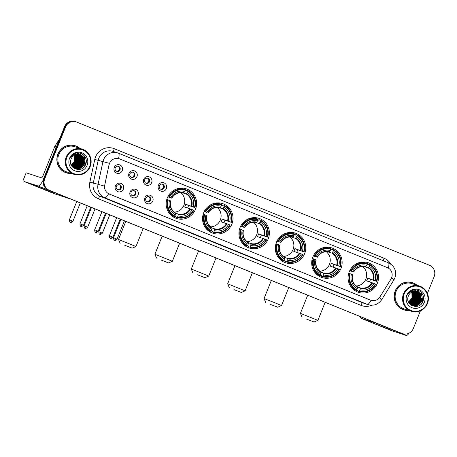 <?xml version="1.0" encoding="UTF-8"?>
<svg xmlns="http://www.w3.org/2000/svg" width="457" height="457" viewBox="0 0 457 457"><rect width="100%" height="100%" fill="white"/><g stroke="black" fill="none" stroke-linecap="round" stroke-linejoin="round"><path stroke-width="0.69" d="M312.845 257.023A15.589 15.19 108.2 0 0 322.054 277.548A15.589 15.19 108.2 0 0 340.996 268.453A15.589 15.19 108.2 0 0 331.788 247.928A15.589 15.19 108.2 0 0 312.845 257.023M203.696 212.711A15.589 15.19 108.2 0 0 212.905 233.23A15.589 15.19 108.2 0 0 231.848 224.136A15.589 15.19 108.2 0 0 222.639 203.616A15.589 15.19 108.2 0 0 203.696 212.711M240.079 227.477A15.589 15.19 108.2 0 0 249.288 248.002A15.589 15.19 108.2 0 0 268.23 238.908A15.589 15.19 108.2 0 0 259.022 218.383A15.589 15.19 108.2 0 0 240.079 227.477M276.462 242.25A15.589 15.19 108.2 0 0 285.671 262.775A15.589 15.19 108.2 0 0 304.613 253.681A15.589 15.19 108.2 0 0 295.405 233.156A15.589 15.19 108.2 0 0 276.462 242.25M349.228 271.795A15.589 15.19 108.2 0 0 358.431 292.314A15.589 15.19 108.2 0 0 377.379 283.22A15.589 15.19 108.2 0 0 368.171 262.701A15.589 15.19 108.2 0 0 349.228 271.795M167.313 197.938A15.589 15.19 108.2 0 0 176.522 218.463A15.589 15.19 108.2 0 0 195.465 209.369A15.589 15.19 108.2 0 0 186.256 188.844A15.589 15.19 108.2 0 0 167.313 197.938M138.083 195.116A4.41 4.302 -71.8 0 1 132.456 197.59A4.41 4.302 -71.8 0 1 130.119 191.883A4.41 4.302 -71.8 0 1 135.746 189.404A4.41 4.302 -71.8 0 1 138.083 195.116M131.079 192.323A2.645 2.582 108.2 0 0 132.644 195.807A2.645 2.582 108.2 0 0 135.86 194.265A2.645 2.582 108.2 0 0 134.301 190.78A2.645 2.582 108.2 0 0 131.079 192.323M152.798 201.091A4.41 4.302 -71.8 0 1 147.165 203.565A4.41 4.302 -71.8 0 1 144.829 197.852A4.41 4.302 -71.8 0 1 150.456 195.379A4.41 4.302 -71.8 0 1 152.798 201.091M145.794 198.298A2.645 2.582 108.2 0 0 147.36 201.783A2.645 2.582 108.2 0 0 150.576 200.235A2.645 2.582 108.2 0 0 149.011 196.75A2.645 2.582 108.2 0 0 145.794 198.298M123.373 189.141A4.41 4.302 -71.8 0 1 117.74 191.62A4.41 4.302 -71.8 0 1 115.404 185.908A4.41 4.302 -71.8 0 1 121.031 183.434A4.41 4.302 -71.8 0 1 123.373 189.141M116.369 186.347A2.645 2.582 108.2 0 0 117.935 189.832A2.645 2.582 108.2 0 0 121.151 188.29A2.645 2.582 108.2 0 0 119.585 184.805A2.645 2.582 108.2 0 0 116.369 186.347M136.957 176.631A4.41 4.302 -71.8 0 1 131.33 179.104A4.41 4.302 -71.8 0 1 128.988 173.397A4.41 4.302 -71.8 0 1 134.621 170.918A4.41 4.302 -71.8 0 1 136.957 176.631M129.954 173.837A2.645 2.582 108.2 0 0 131.519 177.322A2.645 2.582 108.2 0 0 134.735 175.779A2.645 2.582 108.2 0 0 133.176 172.295A2.645 2.582 108.2 0 0 129.954 173.837M151.673 182.606A4.41 4.302 -71.8 0 1 146.04 185.079A4.41 4.302 -71.8 0 1 143.704 179.367A4.41 4.302 -71.8 0 1 149.33 176.893A4.41 4.302 -71.8 0 1 151.673 182.606M144.669 179.812A2.645 2.582 108.2 0 0 146.234 183.297A2.645 2.582 108.2 0 0 149.45 181.749A2.645 2.582 108.2 0 0 147.885 178.264A2.645 2.582 108.2 0 0 144.669 179.812M166.382 188.575A4.41 4.302 -71.8 0 1 160.755 191.055A4.41 4.302 -71.8 0 1 158.413 185.342A4.41 4.302 -71.8 0 1 164.046 182.869A4.41 4.302 -71.8 0 1 166.382 188.575M159.379 185.782A2.645 2.582 108.2 0 0 160.944 189.267A2.645 2.582 108.2 0 0 164.16 187.724A2.645 2.582 108.2 0 0 162.595 184.24A2.645 2.582 108.2 0 0 159.379 185.782M122.248 170.655A4.41 4.302 -71.8 0 1 116.615 173.134A4.41 4.302 -71.8 0 1 114.279 167.422A4.41 4.302 -71.8 0 1 119.905 164.948A4.41 4.302 -71.8 0 1 122.248 170.655M115.244 167.862A2.645 2.582 108.2 0 0 116.809 171.346A2.645 2.582 108.2 0 0 120.025 169.804A2.645 2.582 108.2 0 0 118.46 166.319A2.645 2.582 108.2 0 0 115.244 167.862M133.975 190.695A2.645 2.582 -71.8 0 1 132.336 195.682M148.691 196.67A2.645 2.582 -71.8 0 1 147.051 201.657M119.266 184.719A2.645 2.582 -71.8 0 1 117.626 189.712M132.85 172.209A2.645 2.582 -71.8 0 1 131.21 177.196M147.565 178.184A2.645 2.582 -71.8 0 1 145.926 183.171M162.275 184.154A2.645 2.582 -71.8 0 1 160.636 189.147M118.14 166.239A2.645 2.582 -71.8 0 1 116.501 171.226M109.137 164.697A7.94 7.74 -71.8 0 1 119.677 158.916L387.365 267.596A7.94 7.74 -71.8 0 1 390.952 279.113L379.996 296.879A7.94 7.74 -71.8 0 1 370.484 300.1L109.349 194.082A7.94 7.74 -71.8 0 1 104.739 185.131L109.046 164.669L110.011 162.298M79.855 148.359A14.264 13.899 108.2 0 0 75.251 145.766A14.264 13.899 108.2 0 0 57.913 154.083A14.264 13.899 108.2 0 0 66.339 172.866A14.264 13.899 108.2 0 0 71.583 173.506M66.088 172.78A14.264 13.899 108.2 0 0 69.835 173.374M417.121 285.288A14.264 13.899 108.2 0 0 412.517 282.689A14.264 13.899 108.2 0 0 395.179 291.012A14.264 13.899 108.2 0 0 403.605 309.795A14.264 13.899 108.2 0 0 408.855 310.434M403.354 309.709A14.264 13.899 108.2 0 0 407.101 310.303M370.484 300.1L371.13 300.329A10.294 2.308 112.1 0 1 367.359 304.379L104.853 197.801A11.762 11.465 -71.8 0 1 98.015 184.537L102.916 161.772A11.762 11.465 -71.8 0 1 103.516 159.807A11.762 11.465 -71.8 0 1 117.815 152.946A11.762 11.465 -71.8 0 1 118.529 153.209A10.294 2.308 112.1 0 1 118.563 153.221A10.294 2.308 112.1 0 1 118.529 158.55L119.614 158.899M427.421 293.428L434.15 276.679A8.826 8.597 108.2 0 0 429.471 265.26L76.805 122.082A8.826 8.597 108.2 0 0 76.268 121.882L75.262 121.551A8.826 8.597 108.2 0 0 64.54 126.703L43.701 178.544A8.826 8.597 108.2 0 0 48.373 189.963L401.549 333.313A8.826 8.597 108.2 0 0 402.086 333.507A8.826 8.597 108.2 0 1 401.549 333.313L48.876 190.129L402.051 333.479A8.826 8.597 108.2 0 0 413.311 328.526L420.434 310.794M43.701 178.544L44.203 178.71A8.826 8.597 108.2 0 0 48.876 190.129A8.826 8.597 108.2 0 1 44.203 178.71L65.043 126.863L44.203 178.71L44.706 178.876A8.826 8.597 108.2 0 0 49.379 190.295L402.051 333.479M75.765 121.716A8.826 8.597 108.2 0 0 65.043 126.863A8.826 8.597 108.2 0 1 75.765 121.716M370.421 300.083L108.617 193.751A10.294 2.308 -67.9 0 1 104.853 197.801L100.134 196.253L362.647 302.831A11.762 11.465 108.2 0 0 363.361 303.094L368.074 304.642A11.762 11.465 -71.8 0 1 367.359 304.379L362.647 302.831A2.942 0.663 -67.9 0 0 360.921 305.35L98.409 198.778A14.704 14.327 -71.8 0 1 89.869 182.194L94.77 159.424A14.704 14.327 -71.8 0 1 114.284 148.725L384.097 258.262A2.942 0.663 -67.9 0 0 383.463 260.764M388.347 268.082A10.294 2.308 -67.9 0 0 388.376 262.764L118.563 153.221L113.102 151.398A11.762 11.465 108.2 0 0 98.803 158.259A11.762 11.465 108.2 0 0 98.204 160.218L93.302 182.989L104.504 186.119L109.046 164.669M76.268 121.882A8.826 8.597 108.2 0 0 65.545 127.029L44.706 178.876M415.63 284.351A14.264 13.899 108.2 0 0 412.265 282.609M78.364 147.428A14.264 13.899 108.2 0 0 74.999 145.686M418.332 298.004A11.762 11.465 108.2 0 0 418.526 295.016A11.762 11.465 108.2 0 1 418.332 298.004M418.486 294.519A11.762 11.465 108.2 0 0 418.332 293.48A11.762 11.465 108.2 0 1 418.486 294.519M418.281 293.228A11.762 11.465 108.2 0 0 418.144 292.657A11.762 11.465 108.2 0 1 418.281 293.228M418.104 292.514A11.762 11.465 108.2 0 0 418.006 292.177A11.762 11.465 108.2 0 1 418.104 292.514M417.852 291.726A11.762 11.465 108.2 0 1 417.858 291.743A11.762 11.465 108.2 0 0 417.852 291.726A7.352 7.163 108.2 0 0 408.461 295.862C404.131 305.11 419.303 311.017 422.776 301.654C425.93 295.376 419.355 287.899 412.939 290.161C410.7 290.915 408.992 292.331 407.821 294.422C410.603 290.829 413.939 289.938 417.841 291.732C421.657 293.76 422.902 296.913 421.577 301.197L415.779 305.727L412.494 305.442L408.855 302.751M417.795 291.566A11.762 11.465 108.2 0 0 417.458 290.761A11.762 11.465 108.2 0 1 417.795 291.566M417.418 290.681A11.762 11.465 108.2 0 0 417.195 290.235A11.762 11.465 108.2 0 1 417.418 290.681M81.066 161.075A11.762 11.465 108.2 0 0 81.26 158.088A11.762 11.465 108.2 0 1 81.066 161.075M81.22 157.591A11.762 11.465 108.2 0 0 81.066 156.551A11.762 11.465 108.2 0 1 81.22 157.591M81.015 156.305A11.762 11.465 108.2 0 0 80.878 155.728A11.762 11.465 108.2 0 1 81.015 156.305M80.838 155.586A11.762 11.465 108.2 0 0 80.74 155.249A11.762 11.465 108.2 0 1 80.838 155.586M80.586 154.797A11.762 11.465 108.2 0 1 80.592 154.814A11.762 11.465 108.2 0 0 80.586 154.797A7.352 7.163 108.2 0 0 71.189 158.933C66.865 168.182 82.037 174.094 85.51 164.731C88.664 158.448 82.083 150.97 75.673 153.232C73.434 153.986 71.726 155.403 70.555 157.494C73.337 153.906 76.673 153.009 80.575 154.809C84.391 156.831 85.636 159.984 84.311 164.274L78.513 168.799L75.228 168.513L71.589 165.822M80.529 154.637A11.762 11.465 108.2 0 0 80.192 153.838A11.762 11.465 108.2 0 1 80.529 154.637M80.152 153.752A11.762 11.465 108.2 0 0 79.929 153.306A11.762 11.465 108.2 0 1 80.152 153.752M401.046 333.147A8.826 8.597 108.2 0 0 401.583 333.342L402.588 333.673M418.366 299.901A11.762 11.465 108.2 0 0 418.675 298.884M419.012 296.884A11.762 11.465 108.2 0 0 419 294.776M418.949 294.354A11.762 11.465 108.2 0 0 418.795 293.445M418.749 293.223A11.762 11.465 108.2 0 0 418.618 292.709M418.578 292.577A11.762 11.465 108.2 0 0 418.486 292.274M418.389 291.989A11.762 11.465 108.2 0 0 417.898 290.795M417.864 290.721A11.762 11.465 108.2 0 0 417.561 290.138M81.1 162.972A11.762 11.465 108.2 0 0 81.409 161.961M81.746 159.956A11.762 11.465 108.2 0 0 81.734 157.848M81.683 157.425A11.762 11.465 108.2 0 0 81.529 156.517M81.483 156.294A11.762 11.465 108.2 0 0 81.352 155.78M81.312 155.648A11.762 11.465 108.2 0 0 81.22 155.346M81.123 155.06A11.762 11.465 108.2 0 0 80.632 153.866M80.598 153.792A11.762 11.465 108.2 0 0 80.289 153.209M40.147 187.856L31.756 184.291L53.578 193.065L40.147 187.856M75.776 166.788A11.762 11.465 108.2 0 0 76.553 165.954M76.885 165.543A11.762 11.465 108.2 0 0 78.444 162.875M43.284 179.852A11.762 2.639 112.1 0 1 38.16 186.01L23.901 181.429L53.692 193.5L68.967 198.521L38.16 186.01M69.424 198.509A11.762 2.639 112.1 0 1 68.967 198.521M22.884 180.989L26.14 172.797L41.45 177.824A2.942 0.663 -67.9 0 0 43.175 175.305L54.646 146.771A1.468 1.434 -71.8 0 1 54.76 146.543L59.941 138.145M89.755 166.428A12.647 12.322 108.2 0 0 83.054 150.062A12.647 12.322 108.2 0 0 66.916 157.157A12.647 12.322 108.2 0 0 73.623 173.529A12.647 12.322 108.2 0 0 89.755 166.428M90.16 166.605A13.236 12.899 108.2 0 0 82.346 149.182A13.236 12.899 108.2 0 0 66.259 156.9A13.236 12.899 108.2 0 0 74.08 174.328A13.236 12.899 108.2 0 0 90.16 166.605M82.346 149.182L74.925 146.743A13.236 12.899 108.2 0 0 58.844 154.46A13.236 12.899 108.2 0 0 66.659 171.889L74.08 174.328M79.472 148.234A14.116 13.756 108.2 0 0 75.205 145.903L74.702 145.737A14.116 13.756 108.2 0 0 71.252 145.086M75.205 145.903A14.116 13.756 108.2 0 0 58.045 154.14A14.116 13.756 108.2 0 0 66.385 172.729A14.116 13.756 108.2 0 0 71.206 173.386M71.155 164.96A7.352 7.163 108.2 0 0 71.995 164.457L74.725 161.121L74.622 155.117M75.508 161.464L73.149 164.937M75.142 154.872L75.514 161.378L71.389 165.457M75.039 154.912L75.354 161.327L71.338 165.36M75.548 154.712L76.142 161.584L71.583 165.817M75.445 154.746L75.982 161.532L71.538 165.731M75.936 154.58L76.77 161.789L71.829 166.142M75.839 154.615L76.61 161.738L71.766 166.062M76.325 154.483L77.399 162.001L72.075 166.439M76.228 154.506L77.244 161.949L72.012 166.365M76.702 154.403L77.187 154.986L78.027 162.206L72.337 166.714M76.605 154.42L77.033 154.934L77.873 162.155L72.269 166.645M77.067 154.346L77.816 155.191L78.655 162.412L72.6 166.971M76.976 154.357L77.661 155.14L78.501 162.361L72.532 166.908M77.433 154.312L78.444 155.397L79.284 162.618L73.486 167.142L72.869 167.205M77.342 154.317L78.29 155.346L79.13 162.566L72.8 167.148M77.787 154.295L79.072 155.603L79.912 162.823L74.114 167.353L73.149 167.428M77.701 154.295L78.918 155.551L79.758 162.772L73.954 167.302L73.074 167.371M78.141 154.295L79.701 155.808L80.541 163.035L74.742 167.559L73.428 167.628M78.05 154.295L79.547 155.757L80.386 162.978L74.582 167.508L73.36 167.576M78.484 154.312L80.329 156.02L81.169 163.24L75.371 167.765L73.714 167.81M78.398 154.306L80.175 155.968L81.015 163.189L75.211 167.713L73.646 167.77M78.821 154.346L80.958 156.225L81.797 163.446L75.999 167.97L74.005 167.982M78.741 154.34L80.803 156.174L81.643 163.395L75.845 167.919L73.937 167.942M79.158 154.397L81.586 156.431L82.426 163.652L76.627 168.176L74.308 168.136M79.072 154.386L81.432 156.38L82.271 163.6L76.473 168.125L74.228 168.102M79.489 154.466L82.214 156.637L83.054 163.857L77.256 168.382L74.605 168.279M74.451 168.227L73.971 168.102M79.404 154.449L82.06 156.585L82.9 163.806L77.102 168.33L74.531 168.245M74.131 168.142L73.811 168.045M79.809 154.546L82.843 156.842L83.682 164.063L77.884 168.593L74.914 168.399M79.729 154.523L82.688 156.791L83.528 164.012L77.73 168.542L74.839 168.37L72.914 167.496M74.759 168.347L73.063 167.633M80.049 154.62L83.317 156.997L84.157 164.217L78.358 168.747L75.068 168.462L72.08 166.565M74.725 155.06L74.885 161.172L71.195 165.057M69.573 158.236A9.706 9.46 108.2 0 0 74.72 170.798A9.706 9.46 108.2 0 0 87.098 165.354A9.706 9.46 108.2 0 0 81.957 152.792A9.706 9.46 108.2 0 0 69.573 158.236M62.723 171.038A14.116 13.756 108.2 0 0 65.882 172.563L66.385 172.729M83.043 154.603L84.271 155.923L85.316 164.714L83.614 167.388M84.739 161.452L83.351 165.674M82.203 167.142L78.107 169.587M84.111 161.247L82.723 165.468M81.569 166.936L79.729 168.41M83.482 161.041L82.094 165.263M80.94 166.731L79.101 168.199M78.724 168.422L77.941 168.793M82.854 160.835L81.466 165.057M80.312 166.525L78.473 167.993M78.09 168.21L77.313 168.587M82.226 160.624L80.838 164.846M79.684 166.314L77.844 167.788M77.462 168.005L76.685 168.382M81.597 160.418L80.209 164.64M79.055 166.108L77.216 167.582M76.833 167.799L76.056 168.176M75.879 168.245L75.502 168.387M77.947 152.895L79.158 154.158M79.495 154.62L79.701 154.934M79.792 155.089L80.169 155.814M80.335 156.191L80.918 158.385M80.969 160.213L79.581 164.434M78.427 165.902L76.587 167.376M76.205 167.593L75.428 167.965M75.245 168.039L74.874 168.182M74.571 168.279L74.085 168.41M80.341 160.007L78.947 164.229M79.712 159.801L78.318 164.023M79.078 159.596L77.69 163.817M78.45 159.384L77.062 163.606M77.193 158.973L75.805 163.195M83.574 155.054L84.351 155.946L85.396 164.737L84.402 166.537M82.78 166.599L78.278 169.587M82.151 166.394L80.032 168.296M81.523 166.188L79.404 168.09M78.981 168.347L78.118 168.776M80.895 165.982L78.775 167.885M78.353 168.136L77.49 168.57M80.266 165.777L78.141 167.673M77.724 167.93L76.862 168.365M79.638 165.565L77.513 167.468M77.096 167.725L76.233 168.159M76.039 168.239L75.628 168.393M77.993 152.895L79.238 154.18M79.604 154.689L79.821 155.032M79.924 155.203L80.329 156.014M80.506 156.448L81.06 159.145M79.01 165.36L76.885 167.262M76.468 167.519L75.605 167.948M75.411 168.033L74.999 168.187M74.645 168.307L74.137 168.444M77.233 152.929L78.09 153.912M78.364 154.306L78.564 154.62M78.667 154.792L79.072 155.603M79.25 156.037L79.804 158.733M77.753 164.948L75.628 166.851M75.211 167.102L74.348 167.536M74.154 167.616L73.743 167.776M124.767 245.278L132.147 248.145L124.767 245.278M125.789 221.394L118.512 239.491L135.975 246.517L132.147 248.145M174.3 212.105A10.882 10.602 108.2 0 0 180.698 192.643M177.527 217.109L177.179 217.618A14.59 14.213 108.2 0 0 193.819 210.294L193.414 210.123A14.001 13.641 108.2 0 1 177.527 217.109L178.03 215.847A12.647 12.322 108.2 0 0 192.186 209.62L184.668 207.027A10.882 10.602 108.2 0 0 185.765 204.296L193.282 206.895A12.647 12.322 108.2 0 0 187.404 192.54L187.913 191.277A14.001 13.641 108.2 0 1 194.511 207.392L194.916 207.569A14.59 14.213 108.2 0 0 188.004 190.683L187.913 191.277M175.614 213.185L178.19 214.03L178.03 215.847M180.361 188.621L179.847 188.438A13.973 13.613 108.2 0 0 179.333 188.284M180.349 188.615A13.973 13.613 108.2 0 0 179.847 188.438M185.171 190.403L186.33 190.786L186.662 190.243L188.004 190.683M194.916 207.569L188.575 205.439A13.973 13.613 -71.8 0 1 188.095 206.832A13.973 13.613 -71.8 0 1 187.576 207.981M177.179 217.618L175.836 217.172L175.962 216.567L174.774 216.172M168.21 211.642A14.59 14.213 108.2 0 0 173.18 216.092L174.523 216.538L174.871 216.03A14.001 13.641 108.2 0 1 168.273 199.915L167.61 199.658A14.59 14.213 108.2 0 0 174.523 216.538M167.61 199.658L166.811 199.389M194.511 207.392L193.282 206.895M192.186 209.62L193.414 210.123M168.273 199.915L169.501 200.412A12.647 12.322 108.2 0 0 175.379 214.767L174.871 216.03M187.404 192.54L186.233 194.019L182.2 192.694M175.379 214.767L175.591 213.425A11.311 11.025 108.2 0 1 170.427 200.812L169.501 200.412M175.534 212.951L175.591 213.425L175.534 212.951C171.266 210.134 169.633 206.118 170.632 200.909M171.626 215.138L171.626 215.138A13.973 13.613 -71.8 0 1 171.118 214.984A13.973 13.613 -71.8 0 1 170.61 214.801M170.318 214.504L171.147 214.773M167.896 196.659L169.37 197.184A14.001 13.641 108.2 0 1 185.256 190.198L185.348 189.609L184.005 189.164A14.59 14.213 108.2 0 0 175.522 189.398M185.348 189.609A14.59 14.213 108.2 0 0 168.707 196.927M185.256 190.198L184.748 191.46A12.647 12.322 108.2 0 0 170.598 197.681L169.37 197.184M171.729 198.178C174.608 193.734 178.561 191.986 183.583 192.945L184.748 191.46M170.598 197.681L167.782 196.881M183.577 192.945L183.96 192.614A11.311 11.025 108.2 0 0 171.524 198.081L171.695 198.167M188.575 205.439L185.765 204.296M171.735 215.207A15.292 14.904 -71.8 0 1 171.089 215.264M179.984 188.193A15.292 14.904 -71.8 0 1 180.475 188.621M161.144 260.05L168.53 262.918L161.144 260.05M162.172 236.166L154.894 254.263L172.358 261.284L168.53 262.918M210.677 226.878A10.882 10.602 108.2 0 0 217.081 207.409M213.91 231.882L213.562 232.385A14.59 14.213 108.2 0 0 230.202 225.067L229.797 224.89A14.001 13.641 108.2 0 1 213.91 231.882L214.413 230.614A12.647 12.322 108.2 0 0 228.563 224.393L221.051 221.799A10.882 10.602 108.2 0 0 222.148 219.069L229.66 221.662A12.647 12.322 108.2 0 0 223.787 207.307L224.29 206.044A14.001 13.641 108.2 0 1 230.894 222.165L231.299 222.336A14.59 14.213 108.2 0 0 224.387 205.456L224.29 206.044M211.997 227.952L214.573 228.797L214.413 230.614M216.738 203.388L215.715 203.051A13.973 13.613 108.2 0 1 216.23 203.211A13.973 13.613 108.2 0 1 216.727 203.388M221.554 205.176L222.708 205.559L223.045 205.016L224.387 205.456M231.299 222.336L224.958 220.211A13.973 13.613 -71.8 0 1 224.478 221.605A13.973 13.613 -71.8 0 1 223.953 222.753M213.562 232.385L212.214 231.945L212.345 231.333L211.157 230.945M204.587 226.415A14.59 14.213 108.2 0 0 209.563 230.865L210.906 231.311L211.254 230.802A14.001 13.641 108.2 0 1 204.65 214.681L203.993 214.424A14.59 14.213 108.2 0 0 210.906 231.311M203.993 214.424L203.194 214.162M230.894 222.165L229.66 221.662M228.563 224.393L229.797 224.89M204.65 214.681L205.884 215.184A12.647 12.322 108.2 0 0 211.762 229.54L211.254 230.802M223.787 207.307L222.616 208.792L218.583 207.467M211.762 229.54L211.974 228.197A11.311 11.025 108.2 0 1 206.81 215.584L205.884 215.184M211.974 228.197L211.917 227.723L211.974 228.197M208.009 229.911L208.009 229.911A13.973 13.613 -71.8 0 1 207.501 229.751A13.973 13.613 -71.8 0 1 206.992 229.574M206.701 229.271L207.529 229.545M204.279 211.431L205.747 211.957A14.001 13.641 108.2 0 1 221.639 204.97L221.731 204.376L220.388 203.936A14.59 14.213 108.2 0 0 211.905 204.17M221.731 204.376A14.59 14.213 108.2 0 0 205.09 211.7M221.639 204.97L221.131 206.233A12.647 12.322 108.2 0 0 206.981 212.454L205.747 211.957M208.112 212.951C210.991 208.501 214.944 206.758 219.966 207.718L221.131 206.233M206.981 212.454L204.165 211.654M219.96 207.712L220.343 207.387A11.311 11.025 108.2 0 0 207.906 212.853L208.078 212.939M224.958 220.211L222.148 219.069M208.118 229.98A15.292 14.904 -71.8 0 1 207.467 230.037M216.367 202.965A15.292 14.904 -71.8 0 1 216.858 203.394M197.527 274.823L204.913 277.69L197.527 274.823M198.549 250.939L191.277 269.036L208.74 276.057L204.913 277.69M247.06 241.644A10.882 10.602 108.2 0 0 253.458 222.182M250.287 246.649L249.945 247.157A14.59 14.213 108.2 0 0 266.585 239.839L266.18 239.662A14.001 13.641 108.2 0 1 250.287 246.649L250.796 245.386A12.647 12.322 108.2 0 0 264.946 239.165L257.434 236.572A10.882 10.602 108.2 0 0 258.531 233.841L266.043 236.435A12.647 12.322 108.2 0 0 260.164 222.079L260.673 220.817A14.001 13.641 108.2 0 1 267.276 236.932L267.682 237.109A14.59 14.213 108.2 0 0 260.77 220.228L260.673 220.817M248.38 242.724L250.956 243.57L250.796 245.386M253.121 218.16L252.098 217.823A13.973 13.613 108.2 0 1 252.607 217.978A13.973 13.613 108.2 0 1 253.109 218.155M257.937 219.948L259.09 220.325L259.422 219.783L260.77 220.228M267.682 237.109L261.341 234.978A13.973 13.613 -71.8 0 1 260.861 236.372A13.973 13.613 -71.8 0 1 260.336 237.526M249.945 247.157L248.597 246.717L248.728 246.106L247.54 245.712M240.97 241.187A14.59 14.213 108.2 0 0 245.94 245.638L247.288 246.077L247.637 245.569A14.001 13.641 108.2 0 1 241.033 229.454L240.376 229.197A14.59 14.213 108.2 0 0 247.288 246.077M240.376 229.197L239.577 228.934M267.276 236.932L266.043 236.435M264.946 239.165L266.18 239.662M241.033 229.454L242.261 229.957A12.647 12.322 108.2 0 0 248.14 244.306L247.637 245.569M260.164 222.079L258.999 223.564L254.966 222.239M248.14 244.306L248.357 242.97A11.311 11.025 108.2 0 1 243.193 230.351L242.261 229.957M248.357 242.97L248.3 242.49L248.357 242.97M244.404 244.684L244.392 244.678A13.973 13.613 -71.8 0 1 243.884 244.524A13.973 13.613 -71.8 0 1 243.375 244.346L243.884 244.524M243.084 244.044L243.912 244.318M240.662 226.204L242.13 226.729A14.001 13.641 108.2 0 1 258.016 219.737L258.114 219.149L256.771 218.709A14.59 14.213 108.2 0 0 248.288 218.937M258.114 219.149A14.59 14.213 108.2 0 0 241.473 226.466M258.016 219.737L257.514 220.999A12.647 12.322 108.2 0 0 243.364 227.226L242.13 226.729M244.495 227.717C247.374 223.273 251.327 221.531 256.348 222.485L257.514 220.999M243.364 227.226L240.548 226.426M256.343 222.485L256.725 222.153A11.311 11.025 108.2 0 0 244.289 227.626L244.461 227.712M261.341 234.978L258.531 233.841M244.495 244.752A15.292 14.904 -71.8 0 1 243.849 244.803M252.75 217.732A15.292 14.904 -71.8 0 1 253.235 218.16M233.91 289.589L241.296 292.463L233.91 289.589M234.932 265.706L227.66 283.808L245.123 290.829L241.296 292.463M283.443 256.417A10.882 10.602 108.2 0 0 289.841 236.955M286.67 261.421L286.328 261.93A14.59 14.213 108.2 0 0 302.968 254.606L302.557 254.435A14.001 13.641 108.2 0 1 286.67 261.421L287.179 260.159A12.647 12.322 108.2 0 0 301.329 253.932L293.817 251.339A10.882 10.602 108.2 0 0 294.914 248.614L302.425 251.207A12.647 12.322 108.2 0 0 296.547 236.852L297.056 235.589A14.001 13.641 108.2 0 1 303.654 251.704L304.065 251.881A14.59 14.213 108.2 0 0 297.153 234.995L297.056 235.589M284.762 257.497L287.339 258.342L287.179 260.159M289.504 232.933L288.481 232.596A13.973 13.613 108.2 0 1 288.99 232.75A13.973 13.613 108.2 0 1 289.492 232.927M294.319 234.721L295.473 235.098L295.805 234.555L297.153 234.995M304.065 251.881L297.718 249.751A13.973 13.613 -71.8 0 1 297.244 251.144A13.973 13.613 -71.8 0 1 296.719 252.293M286.328 261.93L284.979 261.484L285.111 260.878L283.917 260.484M277.353 255.96A14.59 14.213 108.2 0 0 282.323 260.41L283.671 260.85L284.014 260.341A14.001 13.641 108.2 0 1 277.416 244.227L276.759 243.969A14.59 14.213 108.2 0 0 283.671 260.85M276.759 243.969L275.959 243.707M303.654 251.704L302.425 251.207M301.329 253.932L302.557 254.435M277.416 244.227L278.644 244.724A12.647 12.322 108.2 0 0 284.522 259.079L284.014 260.341M296.547 236.852L295.376 238.337L291.349 237.006M284.522 259.079L284.74 257.737A11.311 11.025 108.2 0 1 279.575 245.123L278.644 244.724M284.682 257.262L284.74 257.737L284.682 257.262C280.415 254.452 278.781 250.43 279.781 245.22M280.787 259.456L280.775 259.45A13.973 13.613 -71.8 0 1 280.267 259.296A13.973 13.613 -71.8 0 1 279.758 259.113L280.267 259.296M279.467 258.816L280.295 259.09M277.045 240.97L278.513 241.496A14.001 13.641 108.2 0 1 294.399 234.51L294.497 233.921L293.148 233.476A14.59 14.213 108.2 0 0 284.665 233.71M294.497 233.921A14.59 14.213 108.2 0 0 277.856 241.239M294.399 234.51L293.891 235.772A12.647 12.322 108.2 0 0 279.741 241.999L278.513 241.496M280.878 242.49C283.757 238.046 287.71 236.298 292.726 237.257L293.891 235.772M279.741 241.999L276.931 241.193M292.726 237.257L293.108 236.926A11.311 11.025 108.2 0 0 280.672 242.393L280.844 242.484M297.718 249.751L294.914 248.614M280.878 259.519A15.292 14.904 -71.8 0 1 280.232 259.576M289.132 232.504A15.292 14.904 -71.8 0 1 289.618 232.933M270.293 304.362L277.679 307.23L270.293 304.362M265.671 302.403L264.043 298.575L274.783 302.751L281.506 305.596L277.679 307.23M319.826 271.19A10.882 10.602 108.2 0 0 326.224 251.721M323.053 276.194L322.711 276.696A14.59 14.213 108.2 0 0 339.351 269.379L338.94 269.202A14.001 13.641 108.2 0 1 323.053 276.194L323.562 274.931A12.647 12.322 108.2 0 0 337.712 268.705L330.2 266.111A10.882 10.602 108.2 0 0 331.296 263.381L338.808 265.974A12.647 12.322 108.2 0 0 332.93 251.624L333.439 250.356A14.001 13.641 108.2 0 1 340.037 266.477L340.448 266.654A14.59 14.213 108.2 0 0 333.536 249.768L333.439 250.356M321.145 272.263L323.716 273.115L323.562 274.931M325.887 247.7L324.864 247.368A13.973 13.613 108.2 0 1 325.373 247.523A13.973 13.613 108.2 0 1 325.875 247.7M330.702 249.488L331.856 249.87L332.188 249.328L333.536 249.768M340.448 266.654L334.101 264.523A13.973 13.613 -71.8 0 1 333.627 265.917A13.973 13.613 -71.8 0 1 333.102 267.065M322.711 276.696L321.362 276.257L321.494 275.645L320.3 275.257M313.736 270.727A14.59 14.213 108.2 0 0 318.706 275.177L320.054 275.622L320.397 275.114A14.001 13.641 108.2 0 1 313.799 258.999L313.142 258.736A14.59 14.213 108.2 0 0 320.054 275.622M313.142 258.736L312.342 258.473M340.037 266.477L338.808 265.974M337.712 268.705L338.94 269.202M313.799 258.999L315.027 259.496A12.647 12.322 108.2 0 0 320.905 273.852L320.397 275.114M332.93 251.624L331.759 253.104L327.726 251.778M320.905 273.852L321.122 272.509A11.311 11.025 108.2 0 1 315.958 259.896L315.027 259.496M321.065 272.035L321.122 272.509L321.065 272.035C316.798 269.219 315.159 265.203 316.164 259.993M317.158 274.223L317.158 274.223A13.973 13.613 -71.8 0 1 316.65 274.069A13.973 13.613 -71.8 0 1 316.141 273.886M315.85 273.589L316.678 273.857M313.422 255.743L314.896 256.268A14.001 13.641 108.2 0 1 330.782 249.282L330.879 248.688L329.531 248.248A14.59 14.213 108.2 0 0 321.048 248.482M330.879 248.688A14.59 14.213 108.2 0 0 314.239 256.011M330.782 249.282L330.274 250.545A12.647 12.322 108.2 0 0 316.124 256.765L314.896 256.268M317.261 257.262C320.14 252.818 324.087 251.07 329.109 252.03L330.274 250.545M316.124 256.765L313.313 255.966M329.103 252.024L329.491 251.698A11.311 11.025 108.2 0 0 317.055 257.165L317.227 257.251M334.101 264.523L331.296 263.381M317.261 274.291A15.292 14.904 -71.8 0 1 316.615 274.349M325.515 247.277A15.292 14.904 -71.8 0 1 326.001 247.705M306.676 319.135L314.062 322.002L306.676 319.135M307.698 295.251L300.42 313.348L317.889 320.368L314.062 322.002M356.209 285.962A10.882 10.602 108.2 0 0 362.607 266.494M359.436 290.96L359.088 291.469A14.59 14.213 108.2 0 0 375.734 284.151L375.323 283.974A14.001 13.641 108.2 0 1 359.436 290.96L359.945 289.698A12.647 12.322 108.2 0 0 374.094 283.477L366.583 280.884A10.882 10.602 108.2 0 0 367.679 278.153L375.191 280.747A12.647 12.322 108.2 0 0 369.313 266.391L369.822 265.129A14.001 13.641 108.2 0 1 376.419 281.249L376.831 281.421A14.59 14.213 108.2 0 0 369.919 264.54L369.822 265.129M357.528 287.036L360.099 287.881L359.945 289.698M362.27 262.472L361.247 262.135A13.973 13.613 108.2 0 1 361.755 262.295A13.973 13.613 108.2 0 1 362.258 262.467M367.08 264.26L368.239 264.643L368.571 264.1L369.919 264.54M376.831 281.421L370.484 279.296A13.973 13.613 -71.8 0 1 370.01 280.684A13.973 13.613 -71.8 0 1 369.484 281.838M359.088 291.469L357.745 291.029L357.877 290.418L356.683 290.029M350.119 285.499A14.59 14.213 108.2 0 0 355.089 289.949L356.437 290.389L356.78 289.887A14.001 13.641 108.2 0 1 350.182 273.766L349.525 273.509A14.59 14.213 108.2 0 0 356.437 290.389M349.525 273.509L348.72 273.246M376.419 281.249L375.191 280.747M374.094 283.477L375.323 283.974M350.182 273.766L351.41 274.269A12.647 12.322 108.2 0 0 357.288 288.624L356.78 289.887M369.313 266.391L368.142 267.876L364.109 266.551M357.288 288.624L357.505 287.282A11.311 11.025 108.2 0 1 352.341 274.668L351.41 274.269M357.505 287.282L357.443 286.807L357.505 287.282M353.541 288.995L353.541 288.995A13.973 13.613 -71.8 0 1 353.033 288.835A13.973 13.613 -71.8 0 1 352.518 288.658M352.233 288.356L353.061 288.63M349.805 270.515L351.279 271.041A14.001 13.641 108.2 0 1 367.165 264.049L367.262 263.461L365.914 263.021A14.59 14.213 108.2 0 0 357.431 263.255M367.262 263.461A14.59 14.213 108.2 0 0 350.622 270.778M367.165 264.049L366.657 265.317A12.647 12.322 108.2 0 0 352.507 271.538L351.279 271.041M353.644 272.035C356.523 267.585 360.47 265.843 365.491 266.797L366.657 265.317M352.507 271.538L349.696 270.738M365.486 266.797L365.874 266.465A11.311 11.025 108.2 0 0 353.438 271.938L353.609 272.024M370.484 279.296L367.679 278.153M353.644 289.064A15.292 14.904 -71.8 0 1 352.998 289.121M361.898 262.05A15.292 14.904 -71.8 0 1 362.384 262.478M117.963 171.067A3.233 3.153 108.2 0 0 119.226 167.233M132.679 177.036A3.233 3.153 108.2 0 0 133.935 173.209M147.388 183.011A3.233 3.153 108.2 0 0 148.645 179.178M162.104 188.981A3.233 3.153 108.2 0 0 163.36 185.154M119.088 189.552A3.233 3.153 108.2 0 0 120.351 185.719M133.804 195.522A3.233 3.153 108.2 0 0 135.061 191.694M148.514 201.497A3.233 3.153 108.2 0 0 149.77 197.664M377.419 324.784L390.844 329.994L377.419 324.784M413.042 303.716A11.762 11.465 108.2 0 0 413.819 302.882M414.151 302.471A11.762 11.465 108.2 0 0 415.71 299.803M375.883 322.933A11.762 2.639 112.1 0 1 375.426 322.939L361.167 318.358L390.958 330.428L406.233 335.449L375.426 322.939M409.061 333.176A11.762 2.639 112.1 0 1 406.233 335.449M427.021 303.357A12.647 12.322 108.2 0 0 420.32 286.99A12.647 12.322 108.2 0 0 404.182 294.085A12.647 12.322 108.2 0 0 410.889 310.457A12.647 12.322 108.2 0 0 427.021 303.357M427.426 303.534A13.236 12.899 108.2 0 0 419.612 286.105A13.236 12.899 108.2 0 0 403.525 293.828A13.236 12.899 108.2 0 0 411.346 311.257A13.236 12.899 108.2 0 0 427.426 303.534M419.612 286.105L412.197 283.671A13.236 12.899 108.2 0 0 396.11 291.389A13.236 12.899 108.2 0 0 403.925 308.818L411.346 311.257M416.744 285.162A14.116 13.756 108.2 0 0 412.471 282.832L411.968 282.666A14.116 13.756 108.2 0 0 408.518 282.015M412.471 282.832A14.116 13.756 108.2 0 0 395.316 291.069A14.116 13.756 108.2 0 0 403.651 309.652A14.116 13.756 108.2 0 0 408.478 310.309M408.421 301.888A7.352 7.163 108.2 0 0 409.266 301.386L411.997 298.05L411.888 292.046M412.774 298.392L410.415 301.866M412.408 291.795L412.78 298.307L408.655 302.38M412.305 291.84L412.625 298.255L408.604 302.288M412.814 291.64L413.408 298.512L408.855 302.745M412.711 291.675L413.254 298.461L408.804 302.66M413.208 291.509L414.036 298.718L409.095 303.071M413.111 291.537L413.882 298.667L409.032 302.991M413.591 291.406L414.665 298.929L409.346 303.368M413.494 291.429L414.51 298.872L409.283 303.294M413.968 291.332L414.453 291.914L415.293 299.135L409.603 303.642M413.871 291.349L414.299 291.863L415.139 299.084L409.535 303.574M414.333 291.275L415.082 292.12L415.921 299.341L409.866 303.899M414.242 291.286L414.927 292.069L415.767 299.289L409.798 303.836M414.699 291.24L415.71 292.326L416.55 299.546L410.752 304.071L410.135 304.134M414.608 291.246L415.556 292.274L416.396 299.495L410.066 304.076M415.053 291.223L416.338 292.531L417.178 299.752L411.38 304.276L410.415 304.351M414.967 291.223L416.184 292.48L417.024 299.701L411.226 304.225L410.346 304.299M415.407 291.223L416.967 292.737L417.807 299.958L412.008 304.488L410.694 304.556M415.322 291.223L416.813 292.686L417.652 299.906L411.854 304.436L410.626 304.505M415.75 291.24L417.595 292.943L418.435 300.169L412.637 304.693L410.98 304.739M415.664 291.235L417.441 292.891L418.281 300.112L412.482 304.642L410.912 304.693M416.093 291.275L418.224 293.154L419.063 300.375L413.265 304.899L411.277 304.91M416.007 291.269L418.069 293.103L418.909 300.323L413.111 304.848L411.203 304.87M416.424 291.326L418.852 293.36L419.692 300.58L413.893 305.105L411.574 305.065M416.344 291.315L418.698 293.308L419.537 300.529L413.739 305.053L411.5 305.025M416.755 291.395L419.48 293.565L420.32 300.786L414.522 305.31L411.877 305.202M411.717 305.15L411.237 305.025M416.67 291.377L419.326 293.514L420.166 300.735L414.368 305.259L411.797 305.173M411.397 305.07L411.077 304.973M417.075 291.475L420.109 293.771L420.948 300.992L415.15 305.516L412.18 305.327M416.995 291.452L419.954 293.72L420.794 300.94L414.996 305.465L412.105 305.299L410.18 304.425M412.025 305.276L410.329 304.562M417.315 291.543L420.583 293.925L421.423 301.146L415.624 305.676L412.334 305.39L409.346 303.494M411.991 291.989L412.151 298.101L408.467 301.986M406.839 295.165A9.706 9.46 108.2 0 0 411.986 307.727A9.706 9.46 108.2 0 0 424.364 302.283A9.706 9.46 108.2 0 0 419.223 289.715A9.706 9.46 108.2 0 0 406.839 295.165M399.989 307.967A14.116 13.756 108.2 0 0 403.148 309.492L403.651 309.652M420.309 291.532L421.543 292.851L422.582 301.643L420.886 304.316M422.005 298.381L420.617 302.603M419.469 304.071L415.373 306.516M421.377 298.175L419.989 302.397M418.841 303.865L416.995 305.333M420.748 297.97L419.36 302.191M418.212 303.659L416.367 305.127M415.99 305.345L415.207 305.722M420.12 297.758L418.732 301.98M417.584 303.448L415.739 304.922M415.362 305.139L414.579 305.516M419.492 297.553L418.104 301.774M416.955 303.242L415.11 304.716M414.733 304.933L413.951 305.31M418.863 297.347L417.475 301.569M416.327 303.037L414.482 304.511M414.105 304.728L413.322 305.099M413.145 305.173L412.768 305.316M415.213 289.818L416.424 291.08M416.767 291.549L416.967 291.863M417.058 292.017L417.435 292.743M417.601 293.12L418.184 295.313M418.235 297.141L416.847 301.363M415.693 302.831L413.853 304.305M413.476 304.522L412.694 304.893M412.517 304.968L412.14 305.105M411.843 305.202L411.351 305.339M417.607 296.936L416.218 301.157M416.978 296.73L415.59 300.952M416.35 296.519L414.962 300.74M415.721 296.313L414.333 300.535M414.465 295.902L413.071 300.123M420.846 291.983L421.617 292.874L422.662 301.666L421.668 303.465M420.046 303.528L415.55 306.51M419.417 303.322L417.298 305.225M418.789 303.117L416.67 305.019M416.247 305.27L415.384 305.704M418.161 302.911L416.041 304.808M415.619 305.065L414.756 305.499M417.532 302.7L415.413 304.602M414.99 304.859L414.128 305.293M416.904 302.494L414.785 304.396M414.362 304.653L413.499 305.082M413.305 305.167L412.894 305.322M415.264 289.818L416.504 291.109M416.87 291.617L417.087 291.96M417.19 292.132L417.595 292.943M417.772 293.377L418.326 296.073M416.276 302.288L414.156 304.191M413.734 304.448L412.871 304.876M412.677 304.962L412.265 305.116M411.911 305.23L411.403 305.373M414.505 289.858L415.356 290.841M415.636 291.235L415.83 291.549M415.933 291.72L416.338 292.531M416.516 292.966L417.07 295.662M415.019 301.877L412.899 303.779M412.477 304.031L411.614 304.465M411.42 304.545L411.009 304.705M384.097 258.262A14.704 14.327 -71.8 0 1 390.964 264.22M109.463 163.366L94.77 159.424M391.558 277.913A10.294 0.554 31.7 0 1 393.928 279.833L394.837 278.045C396.865 271.19 394.711 266.1 388.376 262.764A10.294 2.308 -67.9 0 0 388.341 262.752L118.597 153.232M379.384 297.736A10.294 0.554 31.7 0 1 381.721 299.638C378.327 304.442 373.78 306.11 368.074 304.642M371.781 305.225A14.704 14.327 -71.8 0 1 360.921 305.35M65.545 127.029L64.54 126.703M49.379 190.295L48.373 189.963M89.869 182.194L93.302 182.989A11.762 11.465 108.2 0 0 100.134 196.253A2.942 0.663 -67.9 0 0 98.409 198.778M114.284 148.725A2.942 0.663 -67.9 0 0 113.742 151.604M56.257 147.303L54.646 146.771M54.76 146.543L56.354 147.068M80.849 163.44A11.762 11.465 108.2 0 0 81.477 161.361M81.706 159.516A11.762 11.465 108.2 0 0 81.649 157.648M81.603 157.259A11.762 11.465 108.2 0 0 81.449 156.403M81.237 155.58A11.762 11.465 108.2 0 0 81.146 155.294M81.055 155.026A11.762 11.465 108.2 0 0 80.895 154.586M80.843 154.46A11.762 11.465 108.2 0 0 80.541 153.786M80.506 153.718A11.762 11.465 108.2 0 0 80.232 153.192M178.19 214.03A10.882 10.602 108.2 0 0 190.072 208.803M191.78 206.307A11.311 11.025 108.2 0 0 186.616 193.694M178.247 214.504A11.311 11.025 108.2 0 0 190.683 209.038M191.169 206.073A10.882 10.602 108.2 0 0 186.233 194.019M214.573 228.797A10.882 10.602 108.2 0 0 226.455 223.576M228.163 221.079A11.311 11.025 108.2 0 0 222.999 208.461M214.63 229.277A11.311 11.025 108.2 0 0 227.066 223.804M227.552 220.845A10.882 10.602 108.2 0 0 222.616 208.792M250.956 243.57A10.882 10.602 108.2 0 0 262.832 238.343M264.546 235.846A11.311 11.025 108.2 0 0 259.382 223.233M251.013 244.044A11.311 11.025 108.2 0 0 263.449 238.577M263.929 235.618A10.882 10.602 108.2 0 0 258.999 223.564M287.339 258.342A10.882 10.602 108.2 0 0 299.215 253.115M300.929 250.619A11.311 11.025 108.2 0 0 295.765 238.006M287.396 258.816A11.311 11.025 108.2 0 0 299.832 253.349M300.312 250.385A10.882 10.602 108.2 0 0 295.376 238.337M323.716 273.115A10.882 10.602 108.2 0 0 335.598 267.888M337.312 265.391A11.311 11.025 108.2 0 0 332.148 252.772M323.779 273.589A11.311 11.025 108.2 0 0 336.215 268.116M336.695 265.157A10.882 10.602 108.2 0 0 331.759 253.104M360.099 287.881A10.882 10.602 108.2 0 0 371.981 282.655M373.695 280.164A11.311 11.025 108.2 0 0 368.525 267.545M360.162 288.361A11.311 11.025 108.2 0 0 372.598 282.889M373.078 279.93A10.882 10.602 108.2 0 0 368.142 267.876M71.583 220.668L69.401 219.823C69.681 223.61 70.938 221.856 70.458 222.308A1.914 0.428 -67.9 0 0 71.583 220.668L72.949 221.251L80.312 202.931M70.464 222.308A1.914 0.428 112.1 0 1 70.458 222.308C70.544 221.616 69.818 223.816 72.949 221.251M86.293 226.643L84.111 225.798C84.396 229.585 85.653 227.832 85.168 228.283A1.914 0.428 -67.9 0 0 86.293 226.643L87.658 227.22L95.027 208.906M85.173 228.283A1.914 0.428 112.1 0 1 85.168 228.283C85.253 227.586 84.528 229.785 87.658 227.22M101.008 232.619L98.826 231.768C99.106 235.555 100.363 233.807 99.883 234.252A1.914 0.428 112.1 0 0 99.889 234.258A1.914 0.428 -67.9 0 0 101.008 232.619L102.374 233.196L109.737 214.876M115.718 238.588L113.536 237.743C113.822 241.53 115.073 239.776 114.593 240.228A1.914 0.428 -67.9 0 0 115.718 238.588L117.083 239.171L124.447 220.851M114.598 240.228A1.914 0.428 112.1 0 1 114.593 240.228C114.678 239.531 113.953 241.736 117.083 239.171M82.134 224.707L79.952 223.861C80.232 227.649 81.489 225.895 81.003 226.346A1.914 0.428 -67.9 0 0 82.134 224.707L83.5 225.284L90.777 207.181M81.009 226.346A1.914 0.428 112.1 0 1 81.003 226.346C81.089 225.649 80.369 227.849 83.5 225.284M96.844 230.682L94.662 229.831C94.947 233.618 96.199 231.87 95.719 232.316A1.914 0.428 -67.9 0 0 96.844 230.682L98.209 231.259L105.487 213.151M95.724 232.322A1.914 0.428 112.1 0 1 95.719 232.316C95.804 231.625 95.079 233.824 98.209 231.259M111.559 236.652L109.377 235.806C109.657 239.594 110.914 237.84 110.428 238.291A1.914 0.428 -67.9 0 0 111.559 236.652L112.925 237.234L120.202 219.126M110.434 238.291A1.914 0.428 112.1 0 1 110.428 238.291C110.514 237.594 109.789 239.799 112.925 237.234M360.63 316.735L360.156 317.918M418.121 300.369A11.762 11.465 108.2 0 0 418.743 298.29M418.978 296.444A11.762 11.465 108.2 0 0 418.92 294.576M418.869 294.182A11.762 11.465 108.2 0 0 418.715 293.331M418.326 291.954A11.762 11.465 108.2 0 0 418.161 291.515M418.109 291.383A11.762 11.465 108.2 0 0 417.807 290.715M417.772 290.646A11.762 11.465 108.2 0 0 417.498 290.121M381.721 299.638L393.928 279.833M22.85 180.983L26.14 172.797M143.23 228.477L135.975 246.517M170.627 214.819L171.118 214.984M120.145 243.318L118.512 239.497M179.612 243.244L172.358 261.284M215.733 203.045L216.23 203.211M211.928 227.729C207.649 224.907 206.016 220.891 207.015 215.675M207.01 229.591L207.501 229.751M156.528 258.091L154.894 254.269M215.995 258.016L208.74 276.057M252.115 217.818L252.607 217.978M248.311 242.496C244.032 239.679 242.399 235.663 243.398 230.448M192.905 272.863L191.277 269.036M252.373 272.789L245.123 290.829M288.498 232.59L288.99 232.75M229.288 287.636L227.66 283.808M288.755 287.562L281.506 305.596M324.881 247.363L325.373 247.523M316.153 273.903L316.65 274.069M271.315 280.478L264.043 298.575M325.138 302.328L317.889 320.368M361.264 262.129L361.755 262.295M357.46 286.813C353.181 283.991 351.542 279.975 352.547 274.76M352.536 288.675L353.033 288.835M302.054 317.175L300.42 313.353M69.401 219.823L76.77 201.491M84.111 225.798L91.48 207.467M98.826 231.768L106.195 213.442M102.374 233.196C99.243 235.761 99.963 233.561 99.883 234.252M113.536 237.743L120.905 219.411M79.952 223.861L87.236 205.741M94.662 229.831L101.945 211.717M109.377 235.806L116.661 217.686M360.116 317.912L360.596 316.724"/></g></svg>

